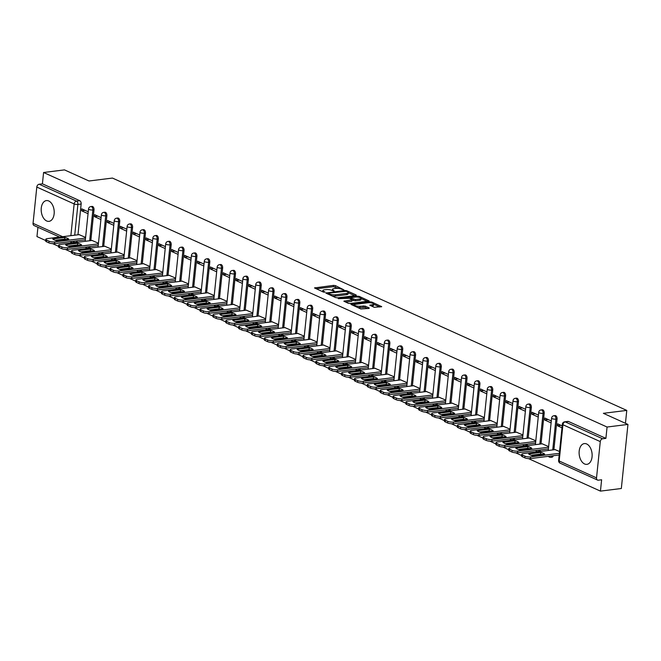 <?xml version="1.0" encoding="UTF-8"?>
<svg xmlns="http://www.w3.org/2000/svg" width="661" height="661" viewBox="0 0 661 661"><rect width="100%" height="100%" fill="white"/><g stroke="black" fill="none" stroke-linecap="round" stroke-linejoin="round"><path stroke-width="0.99" d="M343.852 289.849L335.408 285.618L333.574 285.378L314.529 287.923L323.411 292.071L325.047 292.071L323.741 291.385A4.214 1.165 5.9 0 1 322.849 290.543A4.214 1.165 5.9 0 1 324.444 289.807L325.989 289.609A4.214 1.165 5.9 0 1 331.88 290.369L334.276 291.038L333.318 290.187A4.214 1.165 5.9 0 1 332.425 289.344A4.214 1.165 5.9 0 1 334.028 288.609L335.573 288.419A4.214 1.165 5.9 0 1 341.456 289.179L343.852 289.849M586.654 443.969A10.46 6.436 -97.1 0 0 584.332 443.589A10.46 6.436 -97.1 0 0 579.11 452.892A10.46 6.436 -97.1 0 0 584.588 463.964A10.46 6.436 -97.1 0 0 586.918 464.344A10.46 6.436 -97.1 0 0 592.14 455.032A10.46 6.436 -97.1 0 0 586.654 443.969M48.74 200.977A10.46 6.436 -97.1 0 0 46.41 200.597A10.46 6.436 -97.1 0 0 41.189 209.901A10.46 6.436 -97.1 0 0 46.675 220.972A10.46 6.436 -97.1 0 0 48.997 221.352A10.46 6.436 -97.1 0 0 54.219 212.049A10.46 6.436 -97.1 0 0 48.74 200.977M374.159 307.307L381.703 306.663L371.87 302.085L370.036 301.846L350.991 304.39L360.823 308.968L368.945 308.423L369.16 307.927L365.079 306.084L360.121 306.233A3.52 0.975 5.9 0 1 356.378 305.977A3.52 0.975 5.9 0 1 354.453 304.895A3.52 0.975 5.9 0 1 355.792 304.275L367.995 302.755A3.52 0.975 5.9 0 1 371.738 303.002A3.52 0.975 5.9 0 1 373.663 304.093A3.52 0.975 5.9 0 1 372.325 304.713L369.796 305.192L374.159 307.307M43.585 172.496L64.472 169.885L89.037 180.99L112.444 178.065L626.777 410.407L603.377 413.323L627.95 424.428L607.071 427.031L43.585 172.496L42.411 183.832L39.164 184.237L76.511 201.118A2.685 1.653 82.9 0 1 77.899 204.423L74.718 235.192M356.031 295.525L356.254 295.029L346.703 290.716L344.86 290.476L325.823 293.021L335.648 297.599L337.49 297.838L356.031 295.525M359.287 296.401L369.119 300.978L350.074 303.523L348.24 303.283L343.869 301.176L352.387 299.772L349.396 298.285L338.25 298.673L357.444 296.161L359.287 296.401L359.187 297.351M627.95 424.428L621.332 488.504L600.444 491.115L528.494 458.61M37.925 227.277L36.966 236.572L45.7 240.521M52.583 243.628L58.565 246.33M65.439 249.437L71.429 252.147M78.304 255.253L84.286 257.955M91.168 261.062L97.15 263.764M104.033 266.87L110.015 269.572M116.89 272.679L122.88 275.381M129.754 278.488L135.736 281.198M142.619 284.304L148.601 287.006M155.484 290.113L161.466 292.815M168.34 295.921L174.33 298.623M181.205 301.73L187.187 304.432M194.07 307.539L200.052 310.249M206.934 313.355L212.916 316.057M219.791 319.164L225.781 321.866M232.655 324.972L238.638 327.674M245.52 330.781L251.502 333.491M258.377 336.598L264.367 339.3M271.241 342.406L277.232 345.108M284.106 348.215L290.088 350.917M296.971 354.023L302.953 356.725M309.827 359.832L315.818 362.542M322.692 365.649L328.682 368.351M335.557 371.457L341.539 374.159M348.421 377.266L354.403 379.968M361.278 383.074L367.268 385.776M374.143 388.883L380.133 391.593M387.007 394.7L392.989 397.401M399.872 400.508L405.854 403.21M412.728 406.317L418.719 409.019M425.593 412.125L431.583 414.835M438.458 417.942L444.44 420.644M451.323 423.751L457.305 426.452M464.179 429.559L470.169 432.261M477.044 435.368L483.034 438.069M489.908 441.176L495.89 443.886M502.773 446.993L508.755 449.695M515.63 452.802L521.62 455.503M607.071 427.031L605.897 438.375L602.642 438.78A2.685 1.983 114.3 0 0 600.279 441.606L596.528 477.87A2.685 1.983 114.3 0 0 597.527 480.06A2.685 1.983 114.3 0 0 598.362 480.175L601.617 479.77L600.444 491.115M42.411 183.832L79.766 200.704A2.685 1.653 82.9 0 1 81.146 204.018L77.973 234.787M59.622 237.076L34.042 225.517A2.685 1.983 -65.7 0 1 33.05 223.335L36.801 187.063A2.685 1.983 -65.7 0 1 39.164 184.237M101.108 217.593L94.63 214.668L94.432 216.593L97.927 216.155M98.464 243.223L91.97 240.455M113.973 223.401L107.495 220.477L107.297 222.402L110.792 221.964M111.321 249.04L104.835 246.264M126.838 229.218L120.36 226.285L120.162 228.21L123.648 227.772M124.185 254.849L117.691 252.072M139.702 235.027L133.225 232.102L133.026 234.019L136.513 233.589M137.05 260.657L130.556 257.881M152.559 240.835L146.081 237.91L145.883 239.836L149.378 239.398M149.915 266.466L143.42 263.698M165.424 246.644L158.946 243.719L158.747 245.644L162.242 245.206M162.771 272.282L156.285 269.506M178.288 252.452L171.81 249.528L171.612 251.453L175.099 251.015M175.636 278.091L169.142 275.315M191.153 258.269L184.675 255.344L184.477 257.261L187.964 256.823M188.501 283.9L182.006 281.123M204.009 264.078L197.532 261.153L197.333 263.07L200.828 262.64M201.365 289.708L194.871 286.94M216.874 269.886L210.396 266.961L210.198 268.887L213.693 268.449M214.222 295.517L207.736 292.749M229.739 275.695L223.261 272.77L223.063 274.695L226.549 274.257M227.087 301.333L220.592 298.557M242.604 281.503L236.126 278.578L235.927 280.504L239.414 280.066M239.951 307.142L233.457 304.366M255.46 287.32L248.982 284.395L248.784 286.312L252.279 285.882M252.816 312.95L246.322 310.174M268.325 293.129L261.847 290.204L261.649 292.121L265.144 291.691M265.672 318.759L259.186 315.991M281.189 298.937L274.712 296.012L274.513 297.937L278 297.5M278.537 324.568L272.043 321.8M294.054 304.746L287.576 301.821L287.378 303.746L290.865 303.308M291.402 330.384L284.908 327.608M306.911 310.563L300.433 307.629L300.234 309.555L303.73 309.117M304.267 336.193L297.772 333.417M319.775 316.371L313.297 313.446L313.099 315.363L316.594 314.933M317.123 342.001L310.637 339.225M332.64 322.18L326.162 319.255L325.964 321.18L329.451 320.742M329.988 347.81L323.493 345.042M345.496 327.988L339.027 325.063L338.829 326.988L342.315 326.551M342.852 353.627L336.358 350.851M358.361 333.797L351.883 330.872L351.685 332.797L355.18 332.359M355.717 359.435L349.223 356.659M371.226 339.614L364.748 336.68L364.55 338.606L368.045 338.168M368.574 365.244L362.088 362.468M384.091 345.422L377.613 342.497L377.414 344.414L380.901 343.984M381.438 371.052L374.944 368.284M396.947 351.231L390.477 348.306L390.279 350.231L393.766 349.793M394.303 376.861L387.809 374.093M409.812 357.039L403.334 354.114L403.136 356.039L406.631 355.601M407.168 382.678L400.673 379.901M422.676 362.848L416.199 359.923L416 361.848L419.495 361.41M420.024 388.486L413.538 385.71M435.541 368.664L429.063 365.74L428.865 367.656L432.352 367.227M432.889 394.295L426.395 391.519M448.398 374.473L441.928 371.548L441.73 373.465L445.217 373.035M445.754 400.103L439.259 397.335M461.262 380.282L454.785 377.357L454.586 379.282L458.081 378.844M458.618 405.912L452.124 403.144M474.127 386.09L467.649 383.165L467.451 385.09L470.938 384.652M471.475 411.729L464.989 408.952M486.992 391.907L480.514 388.974L480.316 390.899L483.802 390.461M484.339 417.537L477.845 414.761M499.848 397.715L493.379 394.791L493.172 396.707L496.667 396.278M497.204 423.346L490.71 420.57M512.713 403.524L506.235 400.599L506.037 402.524L509.532 402.086M510.069 429.154L503.575 426.386M525.578 409.333L519.1 406.408L518.902 408.333L522.388 407.895M522.925 434.971L516.439 432.195M538.442 415.141L531.965 412.216L531.766 414.141L535.253 413.703M535.79 440.78L529.296 438.003M551.299 420.958L544.829 418.025L544.623 419.95L548.118 419.512M548.655 446.588L542.16 443.812M562.189 425.874L557.686 423.841L557.487 425.758L560.982 425.329M559.537 451.504L555.025 449.62M557.066 419L555.909 419.14A2.685 1.653 82.9 0 0 553.935 415.736L555.083 415.587A2.685 1.653 -97.1 0 1 557.066 419L553.885 449.769M544.201 413.183L543.053 413.332A2.685 1.653 82.9 0 0 541.07 409.927L542.227 409.779A2.685 1.653 -97.1 0 1 544.201 413.183L541.02 443.952M531.345 407.374L530.188 407.523A2.685 1.653 82.9 0 0 528.205 404.111L529.362 403.97A2.685 1.653 -97.1 0 1 531.345 407.374L528.164 438.144M518.48 401.566L517.323 401.706A2.685 1.653 82.9 0 0 515.34 398.302L516.497 398.162A2.685 1.653 -97.1 0 1 518.48 401.566L515.299 432.335M505.615 395.757L504.459 395.898A2.685 1.653 82.9 0 0 502.484 392.494L503.632 392.353A2.685 1.653 -97.1 0 1 505.615 395.757L502.434 426.527M492.751 389.949L491.602 390.089A2.685 1.653 82.9 0 0 489.619 386.685L490.776 386.536A2.685 1.653 -97.1 0 1 492.751 389.949L489.57 420.718M479.894 384.132L478.738 384.281A2.685 1.653 82.9 0 0 476.755 380.876L477.911 380.728A2.685 1.653 -97.1 0 1 479.894 384.132L476.713 414.901M467.03 378.323L465.873 378.472A2.685 1.653 82.9 0 0 463.89 375.06L465.047 374.919A2.685 1.653 -97.1 0 1 467.03 378.323L463.848 409.093M454.165 372.515L453.008 372.655A2.685 1.653 82.9 0 0 451.033 369.251L452.182 369.111A2.685 1.653 -97.1 0 1 454.165 372.515L450.984 403.284M441.3 366.706L440.152 366.847A2.685 1.653 82.9 0 0 438.169 363.443L439.325 363.294A2.685 1.653 -97.1 0 1 441.3 366.706L438.127 397.476M428.444 360.898L427.287 361.038A2.685 1.653 82.9 0 0 425.304 357.634L426.461 357.485A2.685 1.653 -97.1 0 1 428.444 360.898L425.263 391.667M415.579 355.081L414.422 355.23A2.685 1.653 82.9 0 0 412.439 351.817L413.596 351.677A2.685 1.653 -97.1 0 1 415.579 355.081L412.398 385.85M402.714 349.272L401.558 349.421A2.685 1.653 82.9 0 0 399.583 346.009L400.731 345.868A2.685 1.653 -97.1 0 1 402.714 349.272L399.533 380.042M389.85 343.464L388.701 343.604A2.685 1.653 82.9 0 0 386.718 340.2L387.875 340.06A2.685 1.653 -97.1 0 1 389.85 343.464L386.677 374.233M376.993 337.655L375.836 337.796A2.685 1.653 82.9 0 0 373.853 334.392L375.01 334.243A2.685 1.653 -97.1 0 1 376.993 337.655L373.812 368.425M364.128 331.839L362.972 331.987A2.685 1.653 82.9 0 0 360.989 328.583L362.145 328.434A2.685 1.653 -97.1 0 1 364.128 331.839L360.947 362.608M351.264 326.03L350.107 326.179A2.685 1.653 82.9 0 0 348.132 322.766L349.281 322.626A2.685 1.653 -97.1 0 1 351.264 326.03L348.083 356.8M338.399 320.221L337.25 320.362A2.685 1.653 82.9 0 0 335.267 316.958L336.424 316.817A2.685 1.653 -97.1 0 1 338.399 320.221L335.226 350.991M325.543 314.413L324.386 314.553A2.685 1.653 82.9 0 0 322.403 311.149L323.56 311.009A2.685 1.653 -97.1 0 1 325.543 314.413L322.361 345.182M312.678 308.604L311.521 308.745A2.685 1.653 82.9 0 0 309.538 305.341L310.695 305.192A2.685 1.653 -97.1 0 1 312.678 308.604L309.497 339.374M299.813 302.788L298.656 302.936A2.685 1.653 82.9 0 0 296.682 299.532L297.83 299.383A2.685 1.653 -97.1 0 1 299.813 302.788L296.632 333.557M286.948 296.979L285.8 297.128A2.685 1.653 82.9 0 0 283.817 293.715L284.974 293.575A2.685 1.653 -97.1 0 1 286.948 296.979L283.776 327.749M274.092 291.171L272.935 291.311A2.685 1.653 82.9 0 0 270.952 287.907L272.109 287.766A2.685 1.653 -97.1 0 1 274.092 291.171L270.911 321.94M261.227 285.362L260.07 285.502A2.685 1.653 82.9 0 0 258.087 282.098L259.244 281.958A2.685 1.653 -97.1 0 1 261.227 285.362L258.046 316.132M248.362 279.553L247.206 279.694A2.685 1.653 82.9 0 0 245.231 276.29L246.379 276.141A2.685 1.653 -97.1 0 1 248.362 279.553L245.181 310.323M235.498 273.737L234.349 273.885A2.685 1.653 82.9 0 0 232.366 270.473L233.523 270.332A2.685 1.653 -97.1 0 1 235.498 273.737L232.325 304.506M222.641 267.928L221.485 268.077A2.685 1.653 82.9 0 0 219.502 264.664L220.658 264.524A2.685 1.653 -97.1 0 1 222.641 267.928L219.46 298.698M209.777 262.12L208.62 262.26A2.685 1.653 82.9 0 0 206.637 258.856L207.794 258.715A2.685 1.653 -97.1 0 1 209.777 262.12L206.596 292.889M196.912 256.311L195.755 256.451A2.685 1.653 82.9 0 0 193.78 253.047L194.929 252.899A2.685 1.653 -97.1 0 1 196.912 256.311L193.731 287.081M184.047 250.494L182.899 250.643A2.685 1.653 82.9 0 0 180.916 247.239L182.072 247.09A2.685 1.653 -97.1 0 1 184.047 250.494L180.874 281.264M171.191 244.686L170.034 244.834A2.685 1.653 82.9 0 0 168.051 241.422L169.208 241.282A2.685 1.653 -97.1 0 1 171.191 244.686L168.01 275.455M158.326 238.877L157.169 239.018A2.685 1.653 82.9 0 0 155.186 235.613L156.343 235.473A2.685 1.653 -97.1 0 1 158.326 238.877L155.145 269.647M145.461 233.069L144.313 233.209A2.685 1.653 82.9 0 0 142.33 229.805L143.478 229.664A2.685 1.653 -97.1 0 1 145.461 233.069L142.28 263.838M132.597 227.26L131.448 227.401A2.685 1.653 82.9 0 0 129.465 223.996L130.622 223.848A2.685 1.653 -97.1 0 1 132.597 227.26L129.424 258.03M119.74 221.443L118.583 221.592A2.685 1.653 82.9 0 0 116.6 218.188L117.757 218.039A2.685 1.653 -97.1 0 1 119.74 221.443L116.559 252.213M106.875 215.635L105.719 215.783A2.685 1.653 82.9 0 0 103.744 212.371L104.892 212.231A2.685 1.653 -97.1 0 1 106.875 215.635L103.694 246.404M94.011 209.826L92.862 209.967A2.685 1.653 82.9 0 0 90.879 206.562L92.028 206.422A2.685 1.653 -97.1 0 1 94.011 209.826L90.83 240.596M626.777 410.407L625.446 423.296M88.252 211.784L81.774 208.859L81.576 210.776L85.062 210.347M85.6 237.415L79.105 234.647M81.576 210.776L88.053 213.71M552.092 455.867A2.685 1.653 82.9 0 1 550.844 457.329L552.001 457.189A2.685 1.653 -97.1 0 0 553.24 455.718M539.227 450.058A2.685 1.653 82.9 0 1 537.988 451.521L539.136 451.372A2.685 1.653 -97.1 0 0 540.384 449.91M526.363 444.242A2.685 1.653 82.9 0 1 525.123 445.712L526.272 445.564A2.685 1.653 -97.1 0 0 527.519 444.101M513.498 438.433A2.685 1.653 82.9 0 1 512.258 439.896L513.415 439.755A2.685 1.653 -97.1 0 0 514.655 438.293M500.641 432.625A2.685 1.653 82.9 0 1 499.394 434.087L500.551 433.947A2.685 1.653 -97.1 0 0 501.79 432.484M487.777 426.816A2.685 1.653 82.9 0 1 486.537 428.278L487.686 428.13A2.685 1.653 -97.1 0 0 488.933 426.667M474.912 421.007A2.685 1.653 82.9 0 1 473.673 422.47L474.829 422.321A2.685 1.653 -97.1 0 0 476.069 420.859M462.047 415.191A2.685 1.653 82.9 0 1 460.808 416.653L461.965 416.513A2.685 1.653 -97.1 0 0 463.204 415.05M449.191 409.382A2.685 1.653 82.9 0 1 447.943 410.845L449.1 410.704A2.685 1.653 -97.1 0 0 450.339 409.242M436.326 403.574A2.685 1.653 82.9 0 1 435.087 405.036L436.235 404.896A2.685 1.653 -97.1 0 0 437.483 403.425M423.461 397.765A2.685 1.653 82.9 0 1 422.222 399.227L423.379 399.079A2.685 1.653 -97.1 0 0 424.618 397.616M410.597 391.948A2.685 1.653 82.9 0 1 409.357 393.419L410.514 393.27A2.685 1.653 -97.1 0 0 411.753 391.808M397.74 386.14A2.685 1.653 82.9 0 1 396.493 387.602L397.649 387.462A2.685 1.653 -97.1 0 0 398.889 385.999M384.876 380.331A2.685 1.653 82.9 0 1 383.636 381.794L384.785 381.653A2.685 1.653 -97.1 0 0 386.032 380.191M372.011 374.523A2.685 1.653 82.9 0 1 370.771 375.985L371.928 375.845A2.685 1.653 -97.1 0 0 373.168 374.374M359.146 368.714A2.685 1.653 82.9 0 1 357.907 370.177L359.063 370.028A2.685 1.653 -97.1 0 0 360.303 368.565M346.29 362.897A2.685 1.653 82.9 0 1 345.042 364.368L346.199 364.219A2.685 1.653 -97.1 0 0 347.438 362.757M333.425 357.089A2.685 1.653 82.9 0 1 332.186 358.551L333.334 358.411A2.685 1.653 -97.1 0 0 334.582 356.948M320.56 351.28A2.685 1.653 82.9 0 1 319.321 352.743L320.478 352.602A2.685 1.653 -97.1 0 0 321.717 351.14M307.695 345.472A2.685 1.653 82.9 0 1 306.456 346.934L307.613 346.785A2.685 1.653 -97.1 0 0 308.852 345.323M294.839 339.663A2.685 1.653 82.9 0 1 293.591 341.126L294.748 340.977A2.685 1.653 -97.1 0 0 295.988 339.514M281.974 333.846A2.685 1.653 82.9 0 1 280.735 335.309L281.883 335.168A2.685 1.653 -97.1 0 0 283.131 333.706M269.11 328.038A2.685 1.653 82.9 0 1 267.87 329.5L269.027 329.36A2.685 1.653 -97.1 0 0 270.266 327.897M256.245 322.229A2.685 1.653 82.9 0 1 255.006 323.692L256.162 323.551A2.685 1.653 -97.1 0 0 257.402 322.081M243.388 316.421A2.685 1.653 82.9 0 1 242.141 317.883L243.298 317.734A2.685 1.653 -97.1 0 0 244.537 316.272M230.524 310.604A2.685 1.653 82.9 0 1 229.284 312.075L230.433 311.926A2.685 1.653 -97.1 0 0 231.68 310.463M217.659 304.795A2.685 1.653 82.9 0 1 216.42 306.258L217.576 306.117A2.685 1.653 -97.1 0 0 218.816 304.655M204.794 298.987A2.685 1.653 82.9 0 1 203.555 300.449L204.712 300.309A2.685 1.653 -97.1 0 0 205.951 298.846M191.938 293.178A2.685 1.653 82.9 0 1 190.69 294.641L191.847 294.5A2.685 1.653 -97.1 0 0 193.086 293.03M179.073 287.37A2.685 1.653 82.9 0 1 177.834 288.832L178.982 288.683A2.685 1.653 -97.1 0 0 180.23 287.221M166.208 281.553A2.685 1.653 82.9 0 1 164.969 283.024L166.126 282.875A2.685 1.653 -97.1 0 0 167.365 281.412M153.344 275.744A2.685 1.653 82.9 0 1 152.104 277.207L153.261 277.066A2.685 1.653 -97.1 0 0 154.5 275.604M140.487 269.936A2.685 1.653 82.9 0 1 139.24 271.398L140.396 271.258A2.685 1.653 -97.1 0 0 141.636 269.795M127.623 264.127A2.685 1.653 82.9 0 1 126.383 265.59L127.532 265.441A2.685 1.653 -97.1 0 0 128.779 263.979M114.758 258.319A2.685 1.653 82.9 0 1 113.518 259.781L114.675 259.633A2.685 1.653 -97.1 0 0 115.915 258.17M101.893 252.502A2.685 1.653 82.9 0 1 100.654 253.964L101.811 253.824A2.685 1.653 -97.1 0 0 103.05 252.362M89.037 246.693A2.685 1.653 82.9 0 1 87.789 248.156L88.946 248.015A2.685 1.653 -97.1 0 0 90.185 246.553M605.897 438.375L568.543 421.503A2.685 1.653 -97.1 0 0 567.948 421.404L564.692 421.809A2.685 1.653 82.9 0 1 565.295 421.908L602.642 438.78M74.073 241.149A2.685 1.653 82.9 0 1 72.834 242.612L76.081 242.207A2.685 1.653 -97.1 0 0 77.329 240.736M94.432 216.593L100.91 219.518M107.297 222.402L113.775 225.327M120.162 228.21L126.639 231.135M133.026 234.019L139.504 236.944M145.883 239.836L152.361 242.761M158.747 245.644L165.225 248.569M171.612 251.453L178.09 254.378M184.477 257.261L190.955 260.186M197.333 263.07L203.811 265.995M210.198 268.887L216.676 271.811M223.063 274.695L229.541 277.62M235.927 280.504L242.397 283.429M248.784 286.312L255.262 289.237M261.649 292.121L268.126 295.054M274.513 297.937L280.991 300.862M287.378 303.746L293.848 306.671M300.234 309.555L306.712 312.479M313.099 315.363L319.577 318.288M325.964 321.18L332.442 324.105M338.829 326.988L345.298 329.913M351.685 332.797L358.163 335.722M364.55 338.606L371.028 341.53M377.414 344.414L383.892 347.339M390.279 350.231L396.749 353.156M403.136 356.039L409.613 358.964M416 361.848L422.478 364.773M428.865 367.656L435.343 370.581M441.73 373.465L448.199 376.398M454.586 379.282L461.064 382.207M467.451 385.09L473.929 388.015M480.316 390.899L486.793 393.824M493.172 396.707L499.65 399.632M506.037 402.524L512.515 405.449M518.902 408.333L525.379 411.258M531.766 414.141L538.244 417.066M544.623 419.95L551.1 422.875M557.487 425.758L561.99 427.791M338.804 288.485L333.441 286.659L316.198 288.807M328.187 293.823L327.484 293.914M354.734 295.682L348.207 292.74M346.149 291.294L328.591 293.162L329.608 294.038A4.214 1.165 5.9 0 0 335.491 294.798L346.62 293.41A4.214 1.165 5.9 0 0 348.215 292.674A4.214 1.165 5.9 0 0 347.322 291.823L346.149 291.294M332.128 296.004A4.214 1.165 5.9 0 0 335.358 296.078L335.491 294.798M348.215 292.674L348.083 293.955A4.214 1.165 5.9 0 1 346.488 294.69L335.358 296.078M361.022 298.524L367.318 301.366M345.538 302.06L351.759 301.284L352.387 299.772M349.652 298.4L350.512 298.293M359.691 299.028A3.52 0.975 5.9 0 0 361.03 298.417A3.52 0.975 5.9 0 0 359.105 297.326A3.52 0.975 5.9 0 0 355.362 297.078L351.057 297.615L350.842 298.103L355.395 299.565L359.691 299.028L359.559 300.317A3.52 0.975 5.9 0 0 360.898 299.697L361.03 298.417M359.559 300.317L355.254 300.846L352.354 300.127M373.663 304.093L373.531 305.374A3.52 0.975 5.9 0 1 372.193 305.993L371.457 306.084M357.543 307.489A3.52 0.975 5.9 0 0 359.989 307.514L360.121 306.233M367.648 308.58L364.946 307.365L359.989 307.514M354.436 305.06L352.66 305.283M379.901 307.051L373.655 304.234M64.869 237.415L52.715 238.935A8.378 2.322 5.9 0 0 56.59 240.687L68.744 239.166A8.378 2.322 5.9 0 0 64.869 237.415L64.695 239.084L55.194 240.265M79.386 234.605L47.352 238.604A4.024 1.115 5.9 0 0 45.824 239.307A4.024 1.115 5.9 0 0 46.683 240.117L49.071 241.191A4.024 1.115 5.9 0 0 54.689 241.918L85.533 238.076M66.1 239.497A8.378 2.322 5.9 0 0 64.695 239.084M85.36 239.736L54.524 243.587A4.024 1.115 -174.1 0 1 48.897 242.86L46.51 241.777A4.024 1.115 -174.1 0 1 45.659 240.976L45.824 239.307M77.734 243.231L65.579 244.744A8.378 2.322 5.9 0 0 69.455 246.495L81.609 244.975A8.378 2.322 5.9 0 0 77.734 243.231L77.56 244.892L68.058 246.082M92.243 240.422L60.217 244.413A4.024 1.115 5.9 0 0 58.689 245.115A4.024 1.115 5.9 0 0 59.54 245.925L61.936 247.007A4.024 1.115 5.9 0 0 67.554 247.726L98.398 243.884M78.956 245.305A8.378 2.322 5.9 0 0 77.56 244.892M98.225 245.545L67.381 249.395A4.024 1.115 -174.1 0 1 61.762 248.668L59.374 247.594A4.024 1.115 -174.1 0 1 58.515 246.784L58.689 245.115M90.598 249.04L78.444 250.552A8.378 2.322 5.9 0 0 82.319 252.304L94.473 250.792A8.378 2.322 5.9 0 0 90.598 249.04L90.425 250.701L80.915 251.891M105.107 246.231L73.082 250.222A4.024 1.115 5.9 0 0 71.553 250.932A4.024 1.115 5.9 0 0 72.404 251.734L74.8 252.816A4.024 1.115 5.9 0 0 80.419 253.543L111.255 249.693M91.821 251.122A8.378 2.322 5.9 0 0 90.425 250.701M111.081 251.362L80.245 255.204A4.024 1.115 -174.1 0 1 74.627 254.477L72.231 253.403A4.024 1.115 -174.1 0 1 71.38 252.593L71.553 250.932M103.455 254.849L91.301 256.361A8.378 2.322 5.9 0 0 95.176 258.112L107.33 256.6A8.378 2.322 5.9 0 0 103.455 254.849L103.29 256.518L93.779 257.699M117.972 252.039L85.947 256.038A4.024 1.115 5.9 0 0 84.418 256.741A4.024 1.115 5.9 0 0 85.269 257.542L87.657 258.625A4.024 1.115 5.9 0 0 93.284 259.352L124.119 255.501M104.686 256.931A8.378 2.322 5.9 0 0 103.29 256.518M123.946 257.17L93.11 261.012A4.024 1.115 -174.1 0 1 87.492 260.294L85.095 259.211A4.024 1.115 -174.1 0 1 84.244 258.401L84.418 256.741M116.319 260.657L104.165 262.177A8.378 2.322 5.9 0 0 108.04 263.929L120.195 262.409A8.378 2.322 5.9 0 0 116.319 260.657L116.146 262.326L106.644 263.508M130.837 257.848L98.803 261.847A4.024 1.115 5.9 0 0 97.274 262.549A4.024 1.115 5.9 0 0 98.134 263.359L100.522 264.433A4.024 1.115 5.9 0 0 106.14 265.16L136.984 261.31M117.551 262.739A8.378 2.322 5.9 0 0 116.146 262.326M136.81 262.979L105.975 266.829A4.024 1.115 -174.1 0 1 100.348 266.102L97.96 265.02A4.024 1.115 -174.1 0 1 97.109 264.218L97.274 262.549M129.184 266.466L117.03 267.986A8.378 2.322 5.9 0 0 120.905 269.738L133.059 268.217A8.378 2.322 5.9 0 0 129.184 266.466L129.011 268.135L119.509 269.324M143.693 263.656L111.668 267.655A4.024 1.115 5.9 0 0 110.139 268.358A4.024 1.115 5.9 0 0 110.99 269.167L113.386 270.242A4.024 1.115 5.9 0 0 119.005 270.969L149.849 267.127M130.407 268.548A8.378 2.322 5.9 0 0 129.011 268.135M149.675 268.787L118.831 272.638A4.024 1.115 -174.1 0 1 113.213 271.911L110.825 270.828A4.024 1.115 -174.1 0 1 109.966 270.027L110.139 268.358M142.049 272.282L129.895 273.794A8.378 2.322 5.9 0 0 133.77 275.546L145.924 274.026A8.378 2.322 5.9 0 0 142.049 272.282L141.875 273.943L132.365 275.133M156.558 269.473L124.532 273.464A4.024 1.115 5.9 0 0 123.004 274.166A4.024 1.115 5.9 0 0 123.855 274.976L126.251 276.058A4.024 1.115 5.9 0 0 131.869 276.777L162.705 272.935M143.272 274.356A8.378 2.322 5.9 0 0 141.875 273.943M162.532 274.604L131.696 278.446A4.024 1.115 -174.1 0 1 126.077 277.719L123.681 276.645A4.024 1.115 -174.1 0 1 122.83 275.835L123.004 274.166M154.905 278.091L142.751 279.603A8.378 2.322 5.9 0 0 146.626 281.355L158.78 279.843A8.378 2.322 5.9 0 0 154.905 278.091L154.74 279.752L145.23 280.942M169.423 275.282L137.397 279.273A4.024 1.115 5.9 0 0 135.869 279.983A4.024 1.115 5.9 0 0 136.72 280.785L139.107 281.867A4.024 1.115 5.9 0 0 144.734 282.594L175.57 278.744M156.136 280.173A8.378 2.322 5.9 0 0 154.74 279.752M175.396 280.413L144.561 284.255A4.024 1.115 -174.1 0 1 138.934 283.536L136.546 282.454A4.024 1.115 -174.1 0 1 135.695 281.644L135.869 279.983M167.77 283.9L155.616 285.412A8.378 2.322 5.9 0 0 159.491 287.163L171.645 285.651A8.378 2.322 5.9 0 0 167.77 283.9L167.597 285.569L158.095 286.75M182.287 281.09L150.254 285.089A4.024 1.115 5.9 0 0 148.725 285.792A4.024 1.115 5.9 0 0 149.584 286.593L151.972 287.675A4.024 1.115 5.9 0 0 157.591 288.403L188.435 284.552M169.001 285.982A8.378 2.322 5.9 0 0 167.597 285.569M188.261 286.221L157.425 290.063A4.024 1.115 -174.1 0 1 151.799 289.344L149.411 288.262A4.024 1.115 -174.1 0 1 148.551 287.452L148.725 285.792M180.635 289.708L168.481 291.228A8.378 2.322 5.9 0 0 172.356 292.98L184.51 291.46A8.378 2.322 5.9 0 0 180.635 289.708L180.461 291.377L170.959 292.559M195.144 286.899L163.118 290.898A4.024 1.115 5.9 0 0 161.59 291.6A4.024 1.115 5.9 0 0 162.441 292.41L164.837 293.484A4.024 1.115 5.9 0 0 170.455 294.211L201.299 290.361M181.858 291.79A8.378 2.322 5.9 0 0 180.461 291.377M201.126 292.03L170.282 295.88A4.024 1.115 -174.1 0 1 164.663 295.153L162.276 294.071A4.024 1.115 -174.1 0 1 161.416 293.269L161.59 291.6M193.499 295.517L181.345 297.037A8.378 2.322 5.9 0 0 185.22 298.789L197.375 297.268A8.378 2.322 5.9 0 0 193.499 295.517L193.326 297.186L183.816 298.375M208.008 292.716L175.983 296.706A4.024 1.115 5.9 0 0 174.454 297.409A4.024 1.115 5.9 0 0 175.305 298.218L177.702 299.301A4.024 1.115 5.9 0 0 183.32 300.02L214.156 296.178M194.722 297.599A8.378 2.322 5.9 0 0 193.326 297.186M213.982 297.838L183.147 301.689A4.024 1.115 -174.1 0 1 177.528 300.962L175.132 299.879A4.024 1.115 -174.1 0 1 174.281 299.078L174.454 297.409M206.356 301.333L194.202 302.845A8.378 2.322 5.9 0 0 198.077 304.597L210.231 303.085A8.378 2.322 5.9 0 0 206.356 301.333L206.191 302.994L196.681 304.184M220.873 298.524L188.848 302.515A4.024 1.115 5.9 0 0 187.319 303.217A4.024 1.115 5.9 0 0 188.17 304.027L190.558 305.109A4.024 1.115 5.9 0 0 196.185 305.828L227.02 301.986M207.587 303.407A8.378 2.322 5.9 0 0 206.191 302.994M226.847 303.655L196.011 307.497A4.024 1.115 -174.1 0 1 190.385 306.77L187.997 305.696A4.024 1.115 -174.1 0 1 187.146 304.886L187.319 303.217M219.221 307.142L207.067 308.654A8.378 2.322 5.9 0 0 210.942 310.406L223.096 308.894A8.378 2.322 5.9 0 0 219.221 307.142L219.047 308.811L209.545 309.992M233.738 304.333L201.704 308.323A4.024 1.115 5.9 0 0 200.176 309.034A4.024 1.115 5.9 0 0 201.035 309.835L203.423 310.918A4.024 1.115 5.9 0 0 209.041 311.645L239.885 307.795M220.452 309.224A8.378 2.322 5.9 0 0 219.047 308.811M239.712 309.464L208.876 313.306A4.024 1.115 -174.1 0 1 203.249 312.587L200.861 311.505A4.024 1.115 -174.1 0 1 200.002 310.695L200.176 309.034M232.085 312.95L219.931 314.471A8.378 2.322 5.9 0 0 223.806 316.214L235.96 314.702A8.378 2.322 5.9 0 0 232.085 312.95L231.912 314.619L222.41 315.801M246.594 310.141L214.569 314.14A4.024 1.115 5.9 0 0 213.04 314.843A4.024 1.115 5.9 0 0 213.891 315.644L216.287 316.726A4.024 1.115 5.9 0 0 221.906 317.454L252.742 313.603M233.308 315.033A8.378 2.322 5.9 0 0 231.912 314.619M252.576 315.272L221.732 319.123A4.024 1.115 -174.1 0 1 216.114 318.395L213.726 317.313A4.024 1.115 -174.1 0 1 212.867 316.512L213.04 314.843M244.95 318.759L232.796 320.279A8.378 2.322 5.9 0 0 236.671 322.031L248.825 320.511A8.378 2.322 5.9 0 0 244.95 318.759L244.777 320.428L235.266 321.61M259.459 315.95L227.434 319.949A4.024 1.115 5.9 0 0 225.905 320.651A4.024 1.115 5.9 0 0 226.756 321.461L229.152 322.535A4.024 1.115 5.9 0 0 234.771 323.262L265.606 319.42M246.173 320.841A8.378 2.322 5.9 0 0 244.777 320.428M265.433 321.081L234.597 324.931A4.024 1.115 -174.1 0 1 228.979 324.204L226.583 323.122A4.024 1.115 -174.1 0 1 225.732 322.32L225.905 320.651M257.807 324.576L245.652 326.088A8.378 2.322 5.9 0 0 249.528 327.839L261.682 326.319A8.378 2.322 5.9 0 0 257.807 324.576L257.641 326.237L248.131 327.426M272.324 321.767L240.298 325.757A4.024 1.115 5.9 0 0 238.77 326.46A4.024 1.115 5.9 0 0 239.621 327.269L242.009 328.352A4.024 1.115 5.9 0 0 247.635 329.071L278.471 325.229M259.038 326.65A8.378 2.322 5.9 0 0 257.641 326.237M278.298 326.889L247.462 330.74A4.024 1.115 -174.1 0 1 241.835 330.013L239.447 328.938A4.024 1.115 -174.1 0 1 238.596 328.129L238.77 326.46M270.671 330.384L258.517 331.896A8.378 2.322 5.9 0 0 262.392 333.648L274.546 332.136A8.378 2.322 5.9 0 0 270.671 330.384L270.498 332.045L260.996 333.235M285.188 327.575L253.155 331.566A4.024 1.115 5.9 0 0 251.626 332.276A4.024 1.115 5.9 0 0 252.485 333.078L254.873 334.16A4.024 1.115 5.9 0 0 260.492 334.887L291.336 331.037M271.902 332.466A8.378 2.322 5.9 0 0 270.498 332.045M291.162 332.706L260.327 336.548A4.024 1.115 -174.1 0 1 254.7 335.821L252.312 334.747A4.024 1.115 -174.1 0 1 251.453 333.937L251.626 332.276M283.536 336.193L271.382 337.705A8.378 2.322 5.9 0 0 275.257 339.457L287.411 337.945A8.378 2.322 5.9 0 0 283.536 336.193L283.362 337.862L273.861 339.043M298.045 333.384L266.019 337.383A4.024 1.115 5.9 0 0 264.491 338.085A4.024 1.115 5.9 0 0 265.342 338.886L267.738 339.969A4.024 1.115 5.9 0 0 273.357 340.696L304.192 336.846M284.759 338.275A8.378 2.322 5.9 0 0 283.362 337.862M304.027 338.515L273.183 342.357A4.024 1.115 -174.1 0 1 267.565 341.638L265.177 340.555A4.024 1.115 -174.1 0 1 264.317 339.746L264.491 338.085M296.401 342.001L284.247 343.522A8.378 2.322 5.9 0 0 288.122 345.265L300.276 343.753A8.378 2.322 5.9 0 0 296.401 342.001L296.227 343.67L286.717 344.852M310.91 339.192L278.884 343.191A4.024 1.115 5.9 0 0 277.356 343.894A4.024 1.115 5.9 0 0 278.207 344.703L280.603 345.777A4.024 1.115 5.9 0 0 286.221 346.504L317.057 342.654M297.624 344.084A8.378 2.322 5.9 0 0 296.227 343.67M316.883 344.323L286.048 348.173A4.024 1.115 -174.1 0 1 280.429 347.446L278.033 346.364A4.024 1.115 -174.1 0 1 277.182 345.563L277.356 343.894M309.257 347.81L297.103 349.33A8.378 2.322 5.9 0 0 300.978 351.082L313.132 349.562A8.378 2.322 5.9 0 0 309.257 347.81L309.092 349.479L299.582 350.669M323.774 345.001L291.749 349A4.024 1.115 5.9 0 0 290.22 349.702A4.024 1.115 5.9 0 0 291.071 350.512L293.459 351.586A4.024 1.115 5.9 0 0 299.086 352.313L329.922 348.471M310.488 349.892A8.378 2.322 5.9 0 0 309.092 349.479M329.748 350.132L298.912 353.982A4.024 1.115 -174.1 0 1 293.286 353.255L290.898 352.173A4.024 1.115 -174.1 0 1 290.047 351.371L290.22 349.702M322.122 353.627L309.968 355.139A8.378 2.322 5.9 0 0 313.843 356.89L325.997 355.37A8.378 2.322 5.9 0 0 322.122 353.627L321.948 355.288L312.446 356.477M336.639 350.817L304.605 354.808A4.024 1.115 5.9 0 0 303.077 355.511A4.024 1.115 5.9 0 0 303.936 356.32L306.324 357.403A4.024 1.115 5.9 0 0 311.942 358.122L342.786 354.279M323.353 355.701A8.378 2.322 5.9 0 0 321.948 355.288M342.613 355.94L311.777 359.791A4.024 1.115 -174.1 0 1 306.15 359.063L303.763 357.989A4.024 1.115 -174.1 0 1 302.903 357.18L303.077 355.511M334.987 359.435L322.832 360.947A8.378 2.322 5.9 0 0 326.708 362.699L338.862 361.187A8.378 2.322 5.9 0 0 334.987 359.435L334.813 361.096L325.303 362.286M349.495 356.626L317.47 360.617A4.024 1.115 5.9 0 0 315.941 361.327A4.024 1.115 5.9 0 0 316.793 362.129L319.189 363.211A4.024 1.115 5.9 0 0 324.807 363.938L355.643 360.088M336.209 361.517A8.378 2.322 5.9 0 0 334.813 361.096M355.478 361.757L324.634 365.599A4.024 1.115 -174.1 0 1 319.015 364.88L316.627 363.798A4.024 1.115 -174.1 0 1 315.768 362.988L315.941 361.327M347.851 365.244L335.697 366.756A8.378 2.322 5.9 0 0 339.572 368.507L351.726 366.995A8.378 2.322 5.9 0 0 347.851 365.244L347.678 366.913L338.168 368.094M362.36 362.435L330.335 366.434A4.024 1.115 5.9 0 0 328.806 367.136A4.024 1.115 5.9 0 0 329.657 367.937L332.053 369.02A4.024 1.115 5.9 0 0 337.672 369.747L368.507 365.897M349.074 367.326A8.378 2.322 5.9 0 0 347.678 366.913M368.334 367.566L337.498 371.408A4.024 1.115 -174.1 0 1 331.88 370.689L329.484 369.606A4.024 1.115 -174.1 0 1 328.633 368.797L328.806 367.136M360.708 371.052L348.554 372.573A8.378 2.322 5.9 0 0 352.429 374.324L364.583 372.804A8.378 2.322 5.9 0 0 360.708 371.052L360.534 372.721L351.032 373.903M375.225 368.243L343.191 372.242A4.024 1.115 5.9 0 0 341.671 372.944A4.024 1.115 5.9 0 0 342.522 373.754L344.91 374.828A4.024 1.115 5.9 0 0 350.537 375.555L381.372 371.705M361.939 373.135A8.378 2.322 5.9 0 0 360.534 372.721M381.199 373.374L350.363 377.224A4.024 1.115 -174.1 0 1 344.736 376.497L342.348 375.415A4.024 1.115 -174.1 0 1 341.497 374.613L341.671 372.944M373.572 376.861L361.418 378.381A8.378 2.322 5.9 0 0 365.293 380.133L377.448 378.613A8.378 2.322 5.9 0 0 373.572 376.861L373.399 378.53L363.897 379.72M388.09 374.06L356.056 378.051A4.024 1.115 5.9 0 0 354.527 378.753A4.024 1.115 5.9 0 0 355.387 379.563L357.775 380.645A4.024 1.115 5.9 0 0 363.393 381.364L394.237 377.522M374.804 378.943A8.378 2.322 5.9 0 0 373.399 378.53M394.063 379.183L363.228 383.033A4.024 1.115 -174.1 0 1 357.601 382.306L355.213 381.223A4.024 1.115 -174.1 0 1 354.354 380.422L354.527 378.753M386.437 382.678L374.283 384.19A8.378 2.322 5.9 0 0 378.158 385.941L390.312 384.429A8.378 2.322 5.9 0 0 386.437 382.678L386.264 384.338L376.753 385.528M400.946 379.868L368.921 383.859A4.024 1.115 5.9 0 0 367.392 384.562A4.024 1.115 5.9 0 0 368.243 385.371L370.639 386.454A4.024 1.115 5.9 0 0 376.258 387.172L407.093 383.33M387.66 384.752A8.378 2.322 5.9 0 0 386.264 384.338M406.928 384.999L376.084 388.842A4.024 1.115 -174.1 0 1 370.466 388.114L368.078 387.04A4.024 1.115 -174.1 0 1 367.219 386.231L367.392 384.562M399.302 388.486L387.148 389.998A8.378 2.322 5.9 0 0 391.023 391.75L403.177 390.238A8.378 2.322 5.9 0 0 399.302 388.486L399.128 390.155L389.618 391.337M413.811 385.677L381.785 389.668A4.024 1.115 5.9 0 0 380.257 390.378A4.024 1.115 5.9 0 0 381.108 391.18L383.496 392.262A4.024 1.115 5.9 0 0 389.122 392.989L419.958 389.139M400.525 390.568A8.378 2.322 5.9 0 0 399.128 390.155M419.785 390.808L388.949 394.65A4.024 1.115 -174.1 0 1 383.33 393.931L380.934 392.849A4.024 1.115 -174.1 0 1 380.083 392.039L380.257 390.378M412.158 394.295L400.004 395.815A8.378 2.322 5.9 0 0 403.879 397.558L416.033 396.046A8.378 2.322 5.9 0 0 412.158 394.295L411.985 395.964L402.483 397.145M426.675 391.486L394.642 395.485A4.024 1.115 5.9 0 0 393.113 396.187A4.024 1.115 5.9 0 0 393.973 396.988L396.36 398.071A4.024 1.115 5.9 0 0 401.987 398.798L432.823 394.947M413.389 396.377A8.378 2.322 5.9 0 0 411.985 395.964M432.649 396.617L401.814 400.467A4.024 1.115 -174.1 0 1 396.187 399.74L393.799 398.657A4.024 1.115 -174.1 0 1 392.948 397.856L393.113 396.187M425.023 400.103L412.869 401.624A8.378 2.322 5.9 0 0 416.744 403.375L428.898 401.855A8.378 2.322 5.9 0 0 425.023 400.103L424.849 401.772L415.348 402.954M439.54 397.294L407.507 401.293A4.024 1.115 5.9 0 0 405.978 401.995A4.024 1.115 5.9 0 0 406.837 402.805L409.225 403.879A4.024 1.115 5.9 0 0 414.844 404.606L445.688 400.764M426.254 402.185A8.378 2.322 5.9 0 0 424.849 401.772M445.514 402.425L414.678 406.275A4.024 1.115 -174.1 0 1 409.052 405.548L406.664 404.466A4.024 1.115 -174.1 0 1 405.804 403.664L405.978 401.995M437.888 405.92L425.734 407.432A8.378 2.322 5.9 0 0 429.609 409.184L441.763 407.663A8.378 2.322 5.9 0 0 437.888 405.92L437.714 407.581L428.204 408.771M452.397 403.111L420.371 407.102A4.024 1.115 5.9 0 0 418.843 407.804A4.024 1.115 5.9 0 0 419.694 408.614L422.09 409.696A4.024 1.115 5.9 0 0 427.708 410.415L458.544 406.573M439.111 407.994A8.378 2.322 5.9 0 0 437.714 407.581M458.379 408.234L427.535 412.084A4.024 1.115 -174.1 0 1 421.916 411.357L419.52 410.283A4.024 1.115 -174.1 0 1 418.669 409.473L418.843 407.804M450.752 411.729L438.598 413.241A8.378 2.322 5.9 0 0 442.473 414.992L454.628 413.48A8.378 2.322 5.9 0 0 450.752 411.729L450.579 413.389L441.069 414.579M465.261 408.919L433.236 412.91A4.024 1.115 5.9 0 0 431.707 413.621A4.024 1.115 5.9 0 0 432.558 414.422L434.946 415.505A4.024 1.115 5.9 0 0 440.573 416.232L471.409 412.381M451.975 413.811A8.378 2.322 5.9 0 0 450.579 413.389M471.235 414.05L440.4 417.892A4.024 1.115 -174.1 0 1 434.781 417.165L432.385 416.091A4.024 1.115 -174.1 0 1 431.534 415.282L431.707 413.621M463.609 417.537L451.455 419.049A8.378 2.322 5.9 0 0 455.33 420.801L467.484 419.289A8.378 2.322 5.9 0 0 463.609 417.537L463.435 419.206L453.933 420.388M478.126 414.728L446.092 418.727A4.024 1.115 5.9 0 0 444.564 419.429A4.024 1.115 5.9 0 0 445.423 420.231L447.811 421.313A4.024 1.115 5.9 0 0 453.438 422.04L484.273 418.19M464.84 419.619A8.378 2.322 5.9 0 0 463.435 419.206M484.1 419.859L453.264 423.701A4.024 1.115 -174.1 0 1 447.637 422.982L445.25 421.9A4.024 1.115 -174.1 0 1 444.399 421.09L444.564 419.429M476.474 423.346L464.319 424.866A8.378 2.322 5.9 0 0 468.195 426.609L480.349 425.097A8.378 2.322 5.9 0 0 476.474 423.346L476.3 425.015L466.798 426.196M490.983 420.536L458.957 424.536A4.024 1.115 5.9 0 0 457.429 425.238A4.024 1.115 5.9 0 0 458.288 426.048L460.676 427.122A4.024 1.115 5.9 0 0 466.294 427.849L497.138 423.998M477.705 425.428A8.378 2.322 5.9 0 0 476.3 425.015M496.965 425.667L466.121 429.518A4.024 1.115 -174.1 0 1 460.502 428.791L458.114 427.708A4.024 1.115 -174.1 0 1 457.255 426.907L457.429 425.238M489.338 429.154L477.184 430.675A8.378 2.322 5.9 0 0 481.059 432.426L493.213 430.906A8.378 2.322 5.9 0 0 489.338 429.154L489.165 430.823L479.655 432.013M503.847 426.345L471.822 430.344A4.024 1.115 5.9 0 0 470.293 431.046A4.024 1.115 5.9 0 0 471.144 431.856L473.54 432.93A4.024 1.115 5.9 0 0 479.159 433.657L509.995 429.815M490.561 431.236A8.378 2.322 5.9 0 0 489.165 430.823M509.829 431.476L478.985 435.326A4.024 1.115 -174.1 0 1 473.367 434.599L470.971 433.517A4.024 1.115 -174.1 0 1 470.12 432.715L470.293 431.046M502.203 434.971L490.041 436.483A8.378 2.322 5.9 0 0 493.924 438.235L506.078 436.714A8.378 2.322 5.9 0 0 502.203 434.971L502.03 436.632L492.519 437.822M516.712 432.162L484.687 436.153A4.024 1.115 5.9 0 0 483.158 436.855A4.024 1.115 5.9 0 0 484.009 437.665L486.397 438.747A4.024 1.115 5.9 0 0 492.024 439.466L522.859 435.624M503.426 437.045A8.378 2.322 5.9 0 0 502.03 436.632M522.686 437.285L491.85 441.135A4.024 1.115 -174.1 0 1 486.232 440.408L483.835 439.334A4.024 1.115 -174.1 0 1 482.984 438.524L483.158 436.855M515.059 440.78L502.905 442.292A8.378 2.322 5.9 0 0 506.78 444.043L518.935 442.531A8.378 2.322 5.9 0 0 515.059 440.78L514.886 442.44L505.384 443.63M529.577 437.97L497.543 441.961A4.024 1.115 5.9 0 0 496.014 442.672A4.024 1.115 5.9 0 0 496.874 443.473L499.262 444.556A4.024 1.115 5.9 0 0 504.888 445.283L535.724 441.432M516.291 442.862A8.378 2.322 5.9 0 0 514.886 442.44M535.55 443.101L504.715 446.943A4.024 1.115 -174.1 0 1 499.088 446.225L496.7 445.142A4.024 1.115 -174.1 0 1 495.849 444.332L496.014 442.672M527.924 446.588L515.77 448.1A8.378 2.322 5.9 0 0 519.645 449.852L531.799 448.34A8.378 2.322 5.9 0 0 527.924 446.588L527.751 448.257L518.249 449.439M542.433 443.779L510.408 447.778A4.024 1.115 5.9 0 0 508.879 448.48A4.024 1.115 5.9 0 0 509.738 449.282L512.126 450.364A4.024 1.115 5.9 0 0 517.745 451.091L548.589 447.241M529.147 448.67A8.378 2.322 5.9 0 0 527.751 448.257M548.415 448.91L517.571 452.752A4.024 1.115 -174.1 0 1 511.953 452.033L509.565 450.951A4.024 1.115 -174.1 0 1 508.706 450.141L508.879 448.48M540.789 452.397L528.635 453.917A8.378 2.322 5.9 0 0 532.51 455.669L544.664 454.148A8.378 2.322 5.9 0 0 540.789 452.397L540.615 454.066L531.105 455.247M555.298 449.587L523.272 453.586A4.024 1.115 5.9 0 0 521.744 454.289A4.024 1.115 5.9 0 0 522.595 455.099L524.991 456.173A4.024 1.115 5.9 0 0 530.609 456.9L559.346 453.314M542.012 454.479A8.378 2.322 5.9 0 0 540.615 454.066M559.181 454.983L530.436 458.569A4.024 1.115 -174.1 0 1 524.817 457.842L522.421 456.759A4.024 1.115 -174.1 0 1 521.57 455.958L521.744 454.289M600.279 441.606L562.924 424.734L559.181 460.998L596.528 477.87M81.146 204.018L77.899 204.423A2.685 0.744 5.9 0 1 74.148 203.935L36.801 187.063M70.867 235.671L74.148 203.935A2.685 1.983 -65.7 0 1 76.511 201.118L79.766 200.704M33.05 223.335L62.63 236.696M553.935 415.736A2.685 2.685 0 0 0 551.596 418.124A2.685 0.744 -174.1 0 0 552.166 418.661A2.685 0.744 -174.1 0 0 555.909 419.14L552.736 449.91M541.07 409.927A2.685 2.685 0 0 0 538.732 412.307A2.685 0.744 -174.1 0 0 539.302 412.844A2.685 0.744 -174.1 0 0 543.053 413.332L539.872 444.101M528.205 404.111A2.685 2.685 0 0 0 525.867 406.498A2.685 0.744 -174.1 0 0 526.437 407.036A2.685 0.744 -174.1 0 0 530.188 407.523L527.007 438.293M515.34 398.302A2.685 2.685 0 0 0 513.01 400.69A2.685 0.744 -174.1 0 0 513.58 401.227A2.685 0.744 -174.1 0 0 517.323 401.706L514.142 432.476M502.484 392.494A2.685 2.685 0 0 0 500.146 394.881A2.685 0.744 -174.1 0 0 500.716 395.418A2.685 0.744 -174.1 0 0 504.459 395.898L501.286 426.667M489.619 386.685A2.685 2.685 0 0 0 487.281 389.073A2.685 0.744 -174.1 0 0 487.851 389.61A2.685 0.744 -174.1 0 0 491.602 390.089L488.421 420.859M476.755 380.876A2.685 2.685 0 0 0 474.416 383.256A2.685 0.744 -174.1 0 0 474.986 383.793A2.685 0.744 -174.1 0 0 478.738 384.281L475.556 415.05M463.89 375.06A2.685 2.685 0 0 0 461.56 377.448A2.685 0.744 -174.1 0 0 462.13 377.985A2.685 0.744 -174.1 0 0 465.873 378.472L462.692 409.242M451.033 369.251A2.685 2.685 0 0 0 448.695 371.639A2.685 0.744 -174.1 0 0 449.265 372.176A2.685 0.744 -174.1 0 0 453.008 372.655L449.835 403.425M438.169 363.443A2.685 2.685 0 0 0 435.83 365.83A2.685 0.744 -174.1 0 0 436.4 366.368A2.685 0.744 -174.1 0 0 440.152 366.847L436.971 397.616M425.304 357.634A2.685 2.685 0 0 0 422.966 360.014A2.685 0.744 -174.1 0 0 423.536 360.559A2.685 0.744 -174.1 0 0 427.287 361.038L424.106 391.808M412.439 351.817A2.685 2.685 0 0 0 410.109 354.205A2.685 0.744 -174.1 0 0 410.679 354.742A2.685 0.744 -174.1 0 0 414.422 355.23L411.241 385.999M399.583 346.009A2.685 2.685 0 0 0 397.244 348.397A2.685 0.744 -174.1 0 0 397.815 348.934A2.685 0.744 -174.1 0 0 401.558 349.421L398.385 380.191M386.718 340.2A2.685 2.685 0 0 0 384.38 342.588A2.685 0.744 -174.1 0 0 384.95 343.125A2.685 0.744 -174.1 0 0 388.701 343.604L385.52 374.374M373.853 334.392A2.685 2.685 0 0 0 371.515 336.78A2.685 0.744 -174.1 0 0 372.085 337.317A2.685 0.744 -174.1 0 0 375.836 337.796L372.655 368.565M360.989 328.583A2.685 2.685 0 0 0 358.659 330.963A2.685 0.744 -174.1 0 0 359.229 331.5A2.685 0.744 -174.1 0 0 362.972 331.987L359.791 362.757M348.132 322.766A2.685 2.685 0 0 0 345.794 325.154A2.685 0.744 -174.1 0 0 346.364 325.691A2.685 0.744 -174.1 0 0 350.107 326.179L346.934 356.948M335.267 316.958A2.685 2.685 0 0 0 332.929 319.346A2.685 0.744 -174.1 0 0 333.499 319.883A2.685 0.744 -174.1 0 0 337.25 320.362L334.069 351.131M322.403 311.149A2.685 2.685 0 0 0 320.064 313.537A2.685 0.744 -174.1 0 0 320.635 314.074A2.685 0.744 -174.1 0 0 324.386 314.553L321.205 345.323M309.538 305.341A2.685 2.685 0 0 0 307.208 307.729A2.685 0.744 -174.1 0 0 307.778 308.266A2.685 0.744 -174.1 0 0 311.521 308.745L308.34 339.514M296.682 299.532A2.685 2.685 0 0 0 294.343 301.912A2.685 0.744 -174.1 0 0 294.913 302.449A2.685 0.744 -174.1 0 0 298.656 302.936L295.484 333.706M283.817 293.715A2.685 2.685 0 0 0 281.479 296.103A2.685 0.744 -174.1 0 0 282.049 296.64A2.685 0.744 -174.1 0 0 285.8 297.128L282.619 327.897M270.952 287.907A2.685 2.685 0 0 0 268.614 290.295A2.685 0.744 -174.1 0 0 269.184 290.832A2.685 0.744 -174.1 0 0 272.935 291.311L269.754 322.081M258.087 282.098A2.685 2.685 0 0 0 255.757 284.486A2.685 0.744 -174.1 0 0 256.328 285.023A2.685 0.744 -174.1 0 0 260.07 285.502L256.889 316.272M245.231 276.29A2.685 2.685 0 0 0 242.893 278.669A2.685 0.744 -174.1 0 0 243.463 279.215A2.685 0.744 -174.1 0 0 247.206 279.694L244.033 310.463M232.366 270.473A2.685 2.685 0 0 0 230.028 272.861A2.685 0.744 -174.1 0 0 230.598 273.398A2.685 0.744 -174.1 0 0 234.349 273.885L231.168 304.655M219.502 264.664A2.685 2.685 0 0 0 217.163 267.052A2.685 0.744 -174.1 0 0 217.733 267.589A2.685 0.744 -174.1 0 0 221.485 268.077L218.304 298.846M206.637 258.856A2.685 2.685 0 0 0 204.307 261.244A2.685 0.744 -174.1 0 0 204.877 261.781A2.685 0.744 -174.1 0 0 208.62 262.26L205.439 293.03M193.78 253.047A2.685 2.685 0 0 0 191.442 255.435A2.685 0.744 -174.1 0 0 192.012 255.972A2.685 0.744 -174.1 0 0 195.755 256.451L192.582 287.221M180.916 247.239A2.685 2.685 0 0 0 178.577 249.618A2.685 0.744 -174.1 0 0 179.148 250.155A2.685 0.744 -174.1 0 0 182.899 250.643L179.718 281.412M168.051 241.422A2.685 2.685 0 0 0 165.721 243.81A2.685 0.744 -174.1 0 0 166.283 244.347A2.685 0.744 -174.1 0 0 170.034 244.834L166.853 275.604M155.186 235.613A2.685 2.685 0 0 0 152.856 238.001A2.685 0.744 -174.1 0 0 153.426 238.538A2.685 0.744 -174.1 0 0 157.169 239.018L153.988 269.787M142.33 229.805A2.685 2.685 0 0 0 139.992 232.193A2.685 0.744 -174.1 0 0 140.562 232.73A2.685 0.744 -174.1 0 0 144.313 233.209L141.132 263.979M129.465 223.996A2.685 2.685 0 0 0 127.127 226.384A2.685 0.744 -174.1 0 0 127.697 226.921A2.685 0.744 -174.1 0 0 131.448 227.401L128.267 258.17M116.6 218.188A2.685 2.685 0 0 0 114.27 220.567A2.685 0.744 -174.1 0 0 114.832 221.105A2.685 0.744 -174.1 0 0 118.583 221.592L115.402 252.362M103.744 212.371A2.685 2.685 0 0 0 101.406 214.759A2.685 0.744 -174.1 0 0 101.976 215.296A2.685 0.744 -174.1 0 0 105.719 215.783L102.538 246.553M90.879 206.562A2.685 2.685 0 0 0 88.541 208.95A2.685 0.744 -174.1 0 0 89.111 209.487A2.685 0.744 -174.1 0 0 92.862 209.967L89.681 240.736M568.543 421.503L565.295 421.908A2.685 1.983 -65.7 0 0 562.924 424.734A2.685 0.744 -174.1 0 1 562.362 424.188L558.611 460.461A2.685 2.685 0 0 0 560.173 463.187L597.527 480.06M560.173 463.187A2.685 1.983 114.3 0 1 559.181 460.998A2.685 0.744 -174.1 0 1 558.611 460.461M70.603 241.579A2.685 1.983 114.3 0 0 71.396 242.389A2.685 2.685 0 0 0 72.834 242.612M333.235 290.956L333.318 290.187M323.659 292.154L323.741 291.385M314.975 288.254L315.033 287.692M333.441 286.659L333.574 285.378M335.276 286.899L335.408 285.618M326.261 293.36L326.319 292.79M344.794 291.137L344.86 290.476M346.62 291.509L346.703 290.716M356.205 295.492L356.254 295.029M328.352 294.302L328.434 293.509M329.525 294.831L329.608 294.038M346.488 294.69L346.62 293.41M368.788 301.176L368.838 300.714M344.315 301.507L344.373 300.945M351.759 301.284L351.892 300.003M357.353 297.053L357.444 296.161M350.76 298.904L350.842 298.103M353.42 300.615L353.552 299.334M355.254 300.846L355.395 299.565M370.234 305.531L370.292 304.961M372.193 305.993L372.325 304.713M363.104 307.125L363.236 305.845M364.946 307.365L365.079 306.084M369.119 308.39L369.16 307.927M351.437 304.729L351.495 304.159M369.937 302.73L370.036 301.846M371.771 303.019L371.87 302.085M381.372 306.861L381.422 306.398M54.524 243.587L54.689 241.918M48.897 242.86L49.071 241.191M46.51 241.777L46.683 240.117M67.381 249.395L67.554 247.726M61.762 248.668L61.936 247.007M59.374 247.594L59.54 245.925M80.245 255.204L80.419 253.543M74.627 254.477L74.8 252.816M72.231 253.403L72.404 251.734M93.11 261.012L93.284 259.352M87.492 260.294L87.657 258.625M85.095 259.211L85.269 257.542M105.975 266.829L106.14 265.16M100.348 266.102L100.522 264.433M97.96 265.02L98.134 263.359M118.831 272.638L119.005 270.969M113.213 271.911L113.386 270.242M110.825 270.828L110.99 269.167M131.696 278.446L131.869 276.777M126.077 277.719L126.251 276.058M123.681 276.645L123.855 274.976M144.561 284.255L144.734 282.594M138.934 283.536L139.107 281.867M136.546 282.454L136.72 280.785M157.425 290.063L157.591 288.403M151.799 289.344L151.972 287.675M149.411 288.262L149.584 286.593M170.282 295.88L170.455 294.211M164.663 295.153L164.837 293.484M162.276 294.071L162.441 292.41M183.147 301.689L183.32 300.02M177.528 300.962L177.702 299.301M175.132 299.879L175.305 298.218M196.011 307.497L196.185 305.828M190.385 306.77L190.558 305.109M187.997 305.696L188.17 304.027M208.876 313.306L209.041 311.645M203.249 312.587L203.423 310.918M200.861 311.505L201.035 309.835M221.732 319.123L221.906 317.454M216.114 318.395L216.287 316.726M213.726 317.313L213.891 315.644M234.597 324.931L234.771 323.262M228.979 324.204L229.152 322.535M226.583 323.122L226.756 321.461M247.462 330.74L247.635 329.071M241.835 330.013L242.009 328.352M239.447 328.938L239.621 327.269M260.327 336.548L260.492 334.887M254.7 335.821L254.873 334.16M252.312 334.747L252.485 333.078M273.183 342.357L273.357 340.696M267.565 341.638L267.738 339.969M265.177 340.555L265.342 338.886M286.048 348.173L286.221 346.504M280.429 347.446L280.603 345.777M278.033 346.364L278.207 344.703M298.912 353.982L299.086 352.313M293.286 353.255L293.459 351.586M290.898 352.173L291.071 350.512M311.777 359.791L311.942 358.122M306.15 359.063L306.324 357.403M303.763 357.989L303.936 356.32M324.634 365.599L324.807 363.938M319.015 364.88L319.189 363.211M316.627 363.798L316.793 362.129M337.498 371.408L337.672 369.747M331.88 370.689L332.053 369.02M329.484 369.606L329.657 367.937M350.363 377.224L350.537 375.555M344.736 376.497L344.91 374.828M342.348 375.415L342.522 373.754M363.228 383.033L363.393 381.364M357.601 382.306L357.775 380.645M355.213 381.223L355.387 379.563M376.084 388.842L376.258 387.172M370.466 388.114L370.639 386.454M368.078 387.04L368.243 385.371M388.949 394.65L389.122 392.989M383.33 393.931L383.496 392.262M380.934 392.849L381.108 391.18M401.814 400.467L401.987 398.798M396.187 399.74L396.36 398.071M393.799 398.657L393.973 396.988M414.678 406.275L414.844 404.606M409.052 405.548L409.225 403.879M406.664 404.466L406.837 402.805M427.535 412.084L427.708 410.415M421.916 411.357L422.09 409.696M419.52 410.283L419.694 408.614M440.4 417.892L440.573 416.232M434.781 417.165L434.946 415.505M432.385 416.091L432.558 414.422M453.264 423.701L453.438 422.04M447.637 422.982L447.811 421.313M445.25 421.9L445.423 420.231M466.121 429.518L466.294 427.849M460.502 428.791L460.676 427.122M458.114 427.708L458.288 426.048M478.985 435.326L479.159 433.657M473.367 434.599L473.54 432.93M470.971 433.517L471.144 431.856M491.85 441.135L492.024 439.466M486.232 440.408L486.397 438.747M483.835 439.334L484.009 437.665M504.715 446.943L504.888 445.283M499.088 446.225L499.262 444.556M496.7 445.142L496.874 443.473M517.571 452.752L517.745 451.091M511.953 452.033L512.126 450.364M509.565 450.951L509.738 449.282M530.436 458.569L530.609 456.9M524.817 457.842L524.991 456.173M522.421 456.759L522.595 455.099M85.352 247.156A2.685 2.685 0 0 0 87.789 248.156M85.195 241.298L88.541 208.95M98.216 252.965A2.685 2.685 0 0 0 100.654 253.964M98.059 247.107L101.406 214.759M111.081 258.773A2.685 2.685 0 0 0 113.518 259.781M110.924 252.915L114.27 220.567M123.938 264.582A2.685 2.685 0 0 0 126.383 265.59M123.789 258.732L127.127 226.384M136.802 270.399A2.685 2.685 0 0 0 139.24 271.398M136.645 264.54L139.992 232.193M149.667 276.207A2.685 2.685 0 0 0 152.104 277.207M149.51 270.349L152.856 238.001M162.532 282.016A2.685 2.685 0 0 0 164.969 283.024M162.375 276.158L165.721 243.81M175.388 287.824A2.685 2.685 0 0 0 177.834 288.832M175.239 281.974L178.577 249.618M188.253 293.633A2.685 2.685 0 0 0 190.69 294.641M188.096 287.783L191.442 255.435M201.118 299.45A2.685 2.685 0 0 0 203.555 300.449M200.961 293.591L204.307 261.244M213.982 305.258A2.685 2.685 0 0 0 216.42 306.258M213.825 299.4L217.163 267.052M226.839 311.067A2.685 2.685 0 0 0 229.284 312.075M226.69 305.208L230.028 272.861M239.703 316.875A2.685 2.685 0 0 0 242.141 317.883M239.546 311.025L242.893 278.669M252.568 322.684A2.685 2.685 0 0 0 255.006 323.692M252.411 316.834L255.757 284.486M265.433 328.5A2.685 2.685 0 0 0 267.87 329.5M265.276 322.642L268.614 290.295M278.289 334.309A2.685 2.685 0 0 0 280.735 335.309M278.141 328.451L281.479 296.103M291.154 340.118A2.685 2.685 0 0 0 293.591 341.126M290.997 334.259L294.343 301.912M304.019 345.926A2.685 2.685 0 0 0 306.456 346.934M303.862 340.076L307.208 307.729M316.875 351.743A2.685 2.685 0 0 0 319.321 352.743M316.726 345.885L320.064 313.537M329.74 357.551A2.685 2.685 0 0 0 332.186 358.551M329.591 351.693L332.929 319.346M342.605 363.36A2.685 2.685 0 0 0 345.042 364.368M342.448 357.502L345.794 325.154M355.469 369.169A2.685 2.685 0 0 0 357.907 370.177M355.312 363.319L358.659 330.963M368.326 374.977A2.685 2.685 0 0 0 370.771 375.985M368.177 369.127L371.515 336.78M381.19 380.794A2.685 2.685 0 0 0 383.636 381.794M381.042 374.936L384.38 342.588M394.055 386.602A2.685 2.685 0 0 0 396.493 387.602M393.898 380.744L397.244 348.397M406.92 392.411A2.685 2.685 0 0 0 409.357 393.419M406.763 386.553L410.109 354.205M419.776 398.219A2.685 2.685 0 0 0 422.222 399.227M419.628 392.37L422.966 360.014M432.641 404.028A2.685 2.685 0 0 0 435.087 405.036M432.492 398.178L435.83 365.83M445.506 409.845A2.685 2.685 0 0 0 447.943 410.845M445.349 403.987L448.695 371.639M458.37 415.653A2.685 2.685 0 0 0 460.808 416.653M458.213 409.795L461.56 377.448M471.227 421.462A2.685 2.685 0 0 0 473.673 422.47M471.078 415.604L474.416 383.256M484.092 427.27A2.685 2.685 0 0 0 486.537 428.278M483.943 421.421L487.281 389.073M496.956 433.087A2.685 2.685 0 0 0 499.394 434.087M496.799 427.229L500.146 394.881M509.821 438.896A2.685 2.685 0 0 0 512.258 439.896M509.664 433.038L513.01 400.69M522.677 444.704A2.685 2.685 0 0 0 525.123 445.712M522.529 438.846L525.867 406.498M535.542 450.513A2.685 2.685 0 0 0 537.988 451.521M535.393 444.655L538.732 412.307M548.407 456.321A2.685 2.685 0 0 0 550.844 457.329M548.25 450.472L551.596 418.124M564.692 421.809A2.685 2.685 0 0 0 562.362 424.188M64.208 239.142L65.232 239.604M69.81 241.678L71.396 242.389M332.301 290.559L332.425 289.344M322.717 291.757L322.849 290.543M328.145 294.211L328.236 293.319M350.462 298.772L350.561 297.847M354.337 306.035L354.453 304.895"/></g></svg>
